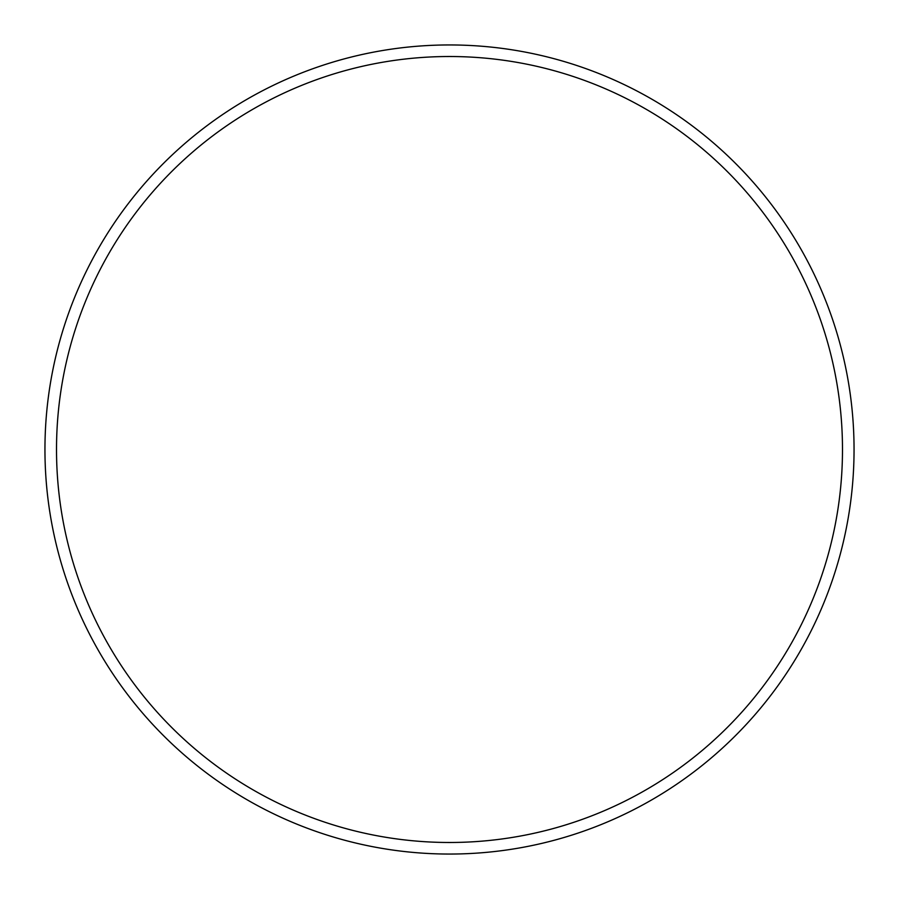 <?xml version="1.0" encoding="UTF-8"?>
<svg xmlns="http://www.w3.org/2000/svg" width="899" height="899" viewBox="0 0 899 899"><rect width="100%" height="100%" fill="white"/><g stroke="black" fill="none" stroke-linecap="round" stroke-linejoin="round"><path stroke-width="1.35" d="M842.487 449.5A392.987 392.987 0 0 0 449.5 56.513A392.987 392.987 0 0 0 56.513 449.5A392.987 392.987 0 0 0 449.5 842.487A392.987 392.987 0 0 0 842.487 449.5M44.95 449.5A404.55 404.55 0 0 1 449.5 44.95A404.55 404.55 0 0 1 854.05 449.5A404.55 404.55 0 0 1 449.5 854.05A404.55 404.55 0 0 1 44.95 449.5"/></g></svg>

